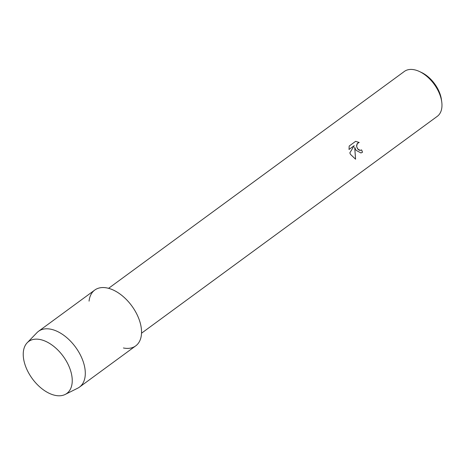 <?xml version="1.0" encoding="UTF-8"?>
<svg xmlns="http://www.w3.org/2000/svg" width="465" height="465" viewBox="0 0 465 465"><rect width="100%" height="100%" fill="white"/><g stroke="black" fill="none" stroke-linecap="round" stroke-linejoin="round"><path stroke-width="0.7" d="M67.512 363.241A32.236 19.082 -126.3 0 0 33.277 339.438A32.236 19.082 -126.3 0 0 27.964 371.68A32.236 19.082 -126.3 0 0 62.205 395.483A32.236 19.082 -126.3 0 0 67.512 363.241A32.236 19.082 -126.3 0 0 27.22 342.74A32.236 19.082 -126.3 0 0 27.964 371.68A32.236 19.082 -126.3 0 0 65.152 394.465A32.236 19.082 -126.3 0 0 67.512 363.241M123.417 347.983A34.613 20.495 -126.3 0 0 136.466 313.439A34.613 20.495 -126.3 0 0 108.374 288.259A34.613 20.495 -126.3 0 0 89.065 301.14M360.927 152.968L362.508 152.235L360.939 152.968L356.01 150.288L354.719 147.353L355.574 159.204L350.471 154.351L349.831 152.869L354.22 145.638L349.012 149.457L349.192 146.045L355.615 141.337L359.224 142.488L357.823 142.982L356.626 145.324L356.731 146.847L357.736 149.021L360.247 150.387L361.59 149.893A27.836 16.478 53.7 0 1 362.508 152.235A27.807 16.461 -126.3 0 0 361.572 149.904M141.517 333.213L437.28 116.337A27.836 16.478 -126.3 0 0 441.75 101.963A27.836 16.478 -126.3 0 0 437.896 90.245A27.836 16.478 -126.3 0 0 419.413 71.5A27.836 16.478 -126.3 0 0 404.358 71.441L108.595 288.317M441.75 101.963L441.454 99.754A24.953 14.77 -126.3 0 0 438.001 89.245A24.953 14.77 -126.3 0 0 421.435 72.447L419.413 71.5M360.625 150.34L359.253 150.224L358.143 149.503L356.713 146.847L356.981 143.976L358.788 142.546M359.218 142.488L355.609 141.343M354.702 147.359L355.556 159.199M349.012 149.445L354.22 145.638M65.152 394.465L77.684 388.205A34.613 20.495 -126.3 0 0 79.457 387.124A34.613 20.495 -126.3 0 0 80.224 354.679A34.613 20.495 -126.3 0 0 38.519 331.295A34.613 20.495 -126.3 0 0 36.956 332.667L27.22 342.74M79.457 387.124L135.699 345.884A34.613 20.495 -126.3 0 0 136.466 313.439A34.613 20.495 -126.3 0 0 94.761 290.055L38.519 331.295"/></g></svg>
